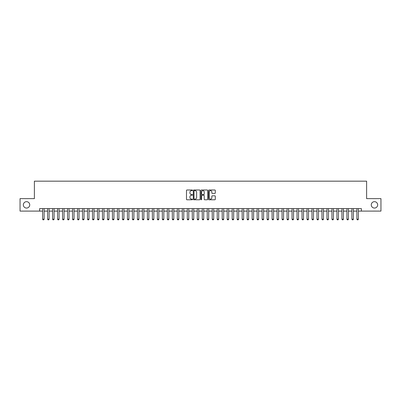 <?xml version="1.0" encoding="UTF-8"?>
<svg xmlns="http://www.w3.org/2000/svg" width="401" height="401" viewBox="0 0 401 401"><rect width="100%" height="100%" fill="white"/><g stroke="black" fill="none" stroke-linecap="round" stroke-linejoin="round"><path stroke-width="0.6" d="M192.52 190.335A0.341 0.341 0 0 0 192.174 189.994L186.976 189.994A0.491 0.491 0 0 0 186.485 190.48L186.485 199.297A0.491 0.491 0 0 0 186.976 199.783L192.174 199.783A0.341 0.341 0 0 0 192.52 199.442A0.341 0.341 0 0 0 192.174 199.102L191.503 199.102A1.569 1.569 0 0 1 189.939 197.533L189.939 196.796A1.569 1.569 0 0 1 191.503 195.232L192.174 195.232A0.341 0.341 0 0 0 192.52 194.886A0.341 0.341 0 0 0 192.174 194.545L191.503 194.545A1.569 1.569 0 0 1 189.939 192.976L189.939 192.244A1.569 1.569 0 0 1 191.503 190.675L192.174 190.675A0.341 0.341 0 0 0 192.52 190.335M371.271 204.866A3.193 3.193 0 0 0 374.464 208.059A3.193 3.193 0 0 0 377.657 204.866A3.193 3.193 0 0 0 374.464 201.673A3.193 3.193 0 0 0 371.271 204.866M23.343 204.866A3.193 3.193 0 0 0 26.536 208.059A3.193 3.193 0 0 0 29.729 204.866A3.193 3.193 0 0 0 26.536 201.673A3.193 3.193 0 0 0 23.343 204.866M214.811 193.442A0.491 0.491 0 0 0 215.297 192.956L215.297 190.48A0.491 0.491 0 0 0 214.811 189.994L209.031 189.994A0.491 0.491 0 0 0 208.54 190.48L208.54 199.297A0.491 0.491 0 0 0 209.031 199.783L214.811 199.783A0.491 0.491 0 0 0 215.297 199.297L215.297 196.31A0.491 0.491 0 0 0 214.811 195.818L212.335 195.818A0.491 0.491 0 0 0 211.848 196.31L211.848 197.788A1.308 1.308 0 0 1 210.535 199.102A1.308 1.308 0 0 1 209.227 197.788L209.227 191.989A1.308 1.308 0 0 1 210.535 190.675A1.308 1.308 0 0 1 211.848 191.989L211.848 192.956A0.491 0.491 0 0 0 212.335 193.442L214.811 193.442M39.629 211.101L20.05 211.101L20.05 198.63L34.391 198.63L34.391 181.172L366.609 181.172L366.609 198.63L380.95 198.63L380.95 211.101L361.371 211.101L361.371 208.605L39.629 208.605L39.629 211.101L42.621 211.101M200.074 190.48A0.491 0.491 0 0 0 199.583 189.994L193.803 189.994A0.491 0.491 0 0 0 193.317 190.48L193.317 199.297A0.491 0.491 0 0 0 193.803 199.783L199.583 199.783A0.491 0.491 0 0 0 200.074 199.297L200.074 190.48M201.417 189.994L207.197 189.994A0.491 0.491 0 0 1 207.683 190.48L207.683 199.297A0.491 0.491 0 0 1 207.197 199.783L204.726 199.783A0.491 0.491 0 0 1 204.234 199.297L204.234 195.723A0.491 0.491 0 0 0 203.743 195.232L202.104 195.232A0.491 0.491 0 0 0 201.613 195.723L201.613 199.442A0.341 0.341 0 0 1 201.272 199.783A0.341 0.341 0 0 1 200.926 199.442L200.926 190.48A0.491 0.491 0 0 1 201.417 189.994M44.12 211.101L47.609 211.101M49.107 211.101L52.596 211.101M54.095 211.101L57.589 211.101M59.082 211.101L62.576 211.101M64.07 211.101L67.563 211.101M69.057 211.101L72.551 211.101M74.05 211.101L77.538 211.101M79.037 211.101L82.526 211.101M84.025 211.101L87.518 211.101M89.012 211.101L92.506 211.101M93.999 211.101L97.493 211.101M98.987 211.101L102.481 211.101M103.979 211.101L107.468 211.101M108.967 211.101L112.455 211.101M113.954 211.101L117.448 211.101M118.942 211.101L122.435 211.101M123.929 211.101L127.423 211.101M128.916 211.101L132.41 211.101M133.909 211.101L137.398 211.101M138.896 211.101L142.385 211.101M143.884 211.101L147.378 211.101M148.871 211.101L152.365 211.101M153.859 211.101L157.352 211.101M158.846 211.101L162.34 211.101M163.839 211.101L167.327 211.101M168.826 211.101L172.315 211.101M173.813 211.101L177.302 211.101M178.801 211.101L182.295 211.101M183.788 211.101L187.282 211.101M188.776 211.101L192.269 211.101M193.768 211.101L197.257 211.101M198.756 211.101L202.244 211.101M203.743 211.101L207.232 211.101M208.731 211.101L212.224 211.101M213.718 211.101L217.212 211.101M218.705 211.101L222.199 211.101M223.698 211.101L227.187 211.101M228.685 211.101L232.174 211.101M233.673 211.101L237.161 211.101M238.66 211.101L242.154 211.101M243.648 211.101L247.141 211.101M248.635 211.101L252.129 211.101M253.622 211.101L257.116 211.101M258.615 211.101L262.104 211.101M263.602 211.101L267.091 211.101M268.59 211.101L272.084 211.101M273.577 211.101L277.071 211.101M278.565 211.101L282.058 211.101M283.552 211.101L287.046 211.101M288.545 211.101L292.033 211.101M293.532 211.101L297.021 211.101M298.519 211.101L302.013 211.101M303.507 211.101L307.001 211.101M308.494 211.101L311.988 211.101M313.482 211.101L316.975 211.101M318.474 211.101L321.963 211.101M323.462 211.101L326.95 211.101M328.449 211.101L331.943 211.101M333.437 211.101L336.93 211.101M338.424 211.101L341.918 211.101M343.411 211.101L346.905 211.101M348.404 211.101L351.893 211.101M353.391 211.101L356.88 211.101M358.379 211.101L361.371 211.101M194.345 190.675A0.341 0.341 0 0 0 193.999 191.021L193.999 198.756A0.341 0.341 0 0 0 194.345 199.102L195.051 199.102A1.569 1.569 0 0 0 196.62 197.533L196.62 192.244A1.569 1.569 0 0 0 195.051 190.675L194.345 190.675M204.234 192.014A1.308 1.308 0 0 0 202.926 190.701A1.308 1.308 0 0 0 201.613 192.014L201.613 194.054A0.491 0.491 0 0 0 202.104 194.545L203.743 194.545A0.491 0.491 0 0 0 204.234 194.054L204.234 192.014M44.12 208.605L44.12 219.182L43.744 219.828L42.997 219.828L42.621 219.182L42.621 208.605M42.621 219.182L44.12 219.182M49.107 208.605L49.107 219.182L48.732 219.828L47.985 219.828L47.609 219.182L47.609 208.605M47.609 219.182L49.107 219.182M54.095 208.605L54.095 219.182L53.719 219.828L52.972 219.828L52.596 219.182L52.596 208.605M52.596 219.182L54.095 219.182M59.082 208.605L59.082 219.182L58.711 219.828L57.96 219.828L57.589 219.182L57.589 208.605M57.589 219.182L59.082 219.182M64.07 208.605L64.07 219.182L63.699 219.828L62.947 219.828L62.576 219.182L62.576 208.605M62.576 219.182L64.07 219.182M69.057 208.605L69.057 219.182L68.686 219.828L67.939 219.828L67.563 219.182L67.563 208.605M67.563 219.182L69.057 219.182M74.05 208.605L74.05 219.182L73.674 219.828L72.927 219.828L72.551 219.182L72.551 208.605M72.551 219.182L74.05 219.182M79.037 208.605L79.037 219.182L78.661 219.828L77.914 219.828L77.538 219.182L77.538 208.605M77.538 219.182L79.037 219.182M84.025 208.605L84.025 219.182L83.649 219.828L82.902 219.828L82.526 219.182L82.526 208.605M82.526 219.182L84.025 219.182M89.012 208.605L89.012 219.182L88.636 219.828L87.889 219.828L87.518 219.182L87.518 208.605M87.518 219.182L89.012 219.182M93.999 208.605L93.999 219.182L93.628 219.828L92.877 219.828L92.506 219.182L92.506 208.605M92.506 219.182L93.999 219.182M98.987 208.605L98.987 219.182L98.616 219.828L97.869 219.828L97.493 219.182L97.493 208.605M97.493 219.182L98.987 219.182M103.979 208.605L103.979 219.182L103.603 219.828L102.856 219.828L102.481 219.182L102.481 208.605M102.481 219.182L103.979 219.182M108.967 208.605L108.967 219.182L108.591 219.828L107.844 219.828L107.468 219.182L107.468 208.605M107.468 219.182L108.967 219.182M113.954 208.605L113.954 219.182L113.578 219.828L112.831 219.828L112.455 219.182L112.455 208.605M112.455 219.182L113.954 219.182M118.942 208.605L118.942 219.182L118.566 219.828L117.819 219.828L117.448 219.182L117.448 208.605M117.448 219.182L118.942 219.182M123.929 208.605L123.929 219.182L123.558 219.828L122.806 219.828L122.435 219.182L122.435 208.605M122.435 219.182L123.929 219.182M128.916 208.605L128.916 219.182L128.546 219.828L127.799 219.828L127.423 219.182L127.423 208.605M127.423 219.182L128.916 219.182M133.909 208.605L133.909 219.182L133.533 219.828L132.786 219.828L132.41 219.182L132.41 208.605M132.41 219.182L133.909 219.182M138.896 208.605L138.896 219.182L138.52 219.828L137.774 219.828L137.398 219.182L137.398 208.605M137.398 219.182L138.896 219.182M143.884 208.605L143.884 219.182L143.508 219.828L142.761 219.828L142.385 219.182L142.385 208.605M142.385 219.182L143.884 219.182M148.871 208.605L148.871 219.182L148.495 219.828L147.748 219.828L147.378 219.182L147.378 208.605M147.378 219.182L148.871 219.182M153.859 208.605L153.859 219.182L153.488 219.828L152.736 219.828L152.365 219.182L152.365 208.605M152.365 219.182L153.859 219.182M158.846 208.605L158.846 219.182L158.475 219.828L157.723 219.828L157.352 219.182L157.352 208.605M157.352 219.182L158.846 219.182M163.839 208.605L163.839 219.182L163.463 219.828L162.716 219.828L162.34 219.182L162.34 208.605M162.34 219.182L163.839 219.182M168.826 208.605L168.826 219.182L168.45 219.828L167.703 219.828L167.327 219.182L167.327 208.605M167.327 219.182L168.826 219.182M173.813 208.605L173.813 219.182L173.438 219.828L172.691 219.828L172.315 219.182L172.315 208.605M172.315 219.182L173.813 219.182M178.801 208.605L178.801 219.182L178.425 219.828L177.678 219.828L177.302 219.182L177.302 208.605M177.302 219.182L178.801 219.182M183.788 208.605L183.788 219.182L183.417 219.828L182.666 219.828L182.295 219.182L182.295 208.605M182.295 219.182L183.788 219.182M188.776 208.605L188.776 219.182L188.405 219.828L187.653 219.828L187.282 219.182L187.282 208.605M187.282 219.182L188.776 219.182M193.768 208.605L193.768 219.182L193.392 219.828L192.645 219.828L192.269 219.182L192.269 208.605M192.269 219.182L193.768 219.182M198.756 208.605L198.756 219.182L198.38 219.828L197.633 219.828L197.257 219.182L197.257 208.605M197.257 219.182L198.756 219.182M203.743 208.605L203.743 219.182L203.367 219.828L202.62 219.828L202.244 219.182L202.244 208.605M202.244 219.182L203.743 219.182M208.731 208.605L208.731 219.182L208.355 219.828L207.608 219.828L207.232 219.182L207.232 208.605M207.232 219.182L208.731 219.182M213.718 208.605L213.718 219.182L213.347 219.828L212.595 219.828L212.224 219.182L212.224 208.605M212.224 219.182L213.718 219.182M218.705 208.605L218.705 219.182L218.334 219.828L217.583 219.828L217.212 219.182L217.212 208.605M217.212 219.182L218.705 219.182M223.698 208.605L223.698 219.182L223.322 219.828L222.575 219.828L222.199 219.182L222.199 208.605M222.199 219.182L223.698 219.182M228.685 208.605L228.685 219.182L228.309 219.828L227.562 219.828L227.187 219.182L227.187 208.605M227.187 219.182L228.685 219.182M233.673 208.605L233.673 219.182L233.297 219.828L232.55 219.828L232.174 219.182L232.174 208.605M232.174 219.182L233.673 219.182M238.66 208.605L238.66 219.182L238.284 219.828L237.537 219.828L237.161 219.182L237.161 208.605M237.161 219.182L238.66 219.182M243.648 208.605L243.648 219.182L243.277 219.828L242.525 219.828L242.154 219.182L242.154 208.605M242.154 219.182L243.648 219.182M248.635 208.605L248.635 219.182L248.264 219.828L247.512 219.828L247.141 219.182L247.141 208.605M247.141 219.182L248.635 219.182M253.622 208.605L253.622 219.182L253.252 219.828L252.505 219.828L252.129 219.182L252.129 208.605M252.129 219.182L253.622 219.182M258.615 208.605L258.615 219.182L258.239 219.828L257.492 219.828L257.116 219.182L257.116 208.605M257.116 219.182L258.615 219.182M263.602 208.605L263.602 219.182L263.226 219.828L262.48 219.828L262.104 219.182L262.104 208.605M262.104 219.182L263.602 219.182M268.59 208.605L268.59 219.182L268.214 219.828L267.467 219.828L267.091 219.182L267.091 208.605M267.091 219.182L268.59 219.182M273.577 208.605L273.577 219.182L273.201 219.828L272.454 219.828L272.084 219.182L272.084 208.605M272.084 219.182L273.577 219.182M278.565 208.605L278.565 219.182L278.194 219.828L277.442 219.828L277.071 219.182L277.071 208.605M277.071 219.182L278.565 219.182M283.552 208.605L283.552 219.182L283.181 219.828L282.434 219.828L282.058 219.182L282.058 208.605M282.058 219.182L283.552 219.182M288.545 208.605L288.545 219.182L288.169 219.828L287.422 219.828L287.046 219.182L287.046 208.605M287.046 219.182L288.545 219.182M293.532 208.605L293.532 219.182L293.156 219.828L292.409 219.828L292.033 219.182L292.033 208.605M292.033 219.182L293.532 219.182M298.519 208.605L298.519 219.182L298.143 219.828L297.397 219.828L297.021 219.182L297.021 208.605M297.021 219.182L298.519 219.182M303.507 208.605L303.507 219.182L303.131 219.828L302.384 219.828L302.013 219.182L302.013 208.605M302.013 219.182L303.507 219.182M308.494 208.605L308.494 219.182L308.123 219.828L307.372 219.828L307.001 219.182L307.001 208.605M307.001 219.182L308.494 219.182M313.482 208.605L313.482 219.182L313.111 219.828L312.364 219.828L311.988 219.182L311.988 208.605M311.988 219.182L313.482 219.182M318.474 208.605L318.474 219.182L318.098 219.828L317.351 219.828L316.975 219.182L316.975 208.605M316.975 219.182L318.474 219.182M323.462 208.605L323.462 219.182L323.086 219.828L322.339 219.828L321.963 219.182L321.963 208.605M321.963 219.182L323.462 219.182M328.449 208.605L328.449 219.182L328.073 219.828L327.326 219.828L326.95 219.182L326.95 208.605M326.95 219.182L328.449 219.182M333.437 208.605L333.437 219.182L333.061 219.828L332.314 219.828L331.943 219.182L331.943 208.605M331.943 219.182L333.437 219.182M338.424 208.605L338.424 219.182L338.053 219.828L337.301 219.828L336.93 219.182L336.93 208.605M336.93 219.182L338.424 219.182M343.411 208.605L343.411 219.182L343.04 219.828L342.289 219.828L341.918 219.182L341.918 208.605M341.918 219.182L343.411 219.182M348.404 208.605L348.404 219.182L348.028 219.828L347.281 219.828L346.905 219.182L346.905 208.605M346.905 219.182L348.404 219.182M353.391 208.605L353.391 219.182L353.015 219.828L352.268 219.828L351.893 219.182L351.893 208.605M351.893 219.182L353.391 219.182M358.379 208.605L358.379 219.182L358.003 219.828L357.256 219.828L356.88 219.182L356.88 208.605M356.88 219.182L358.379 219.182"/></g></svg>
